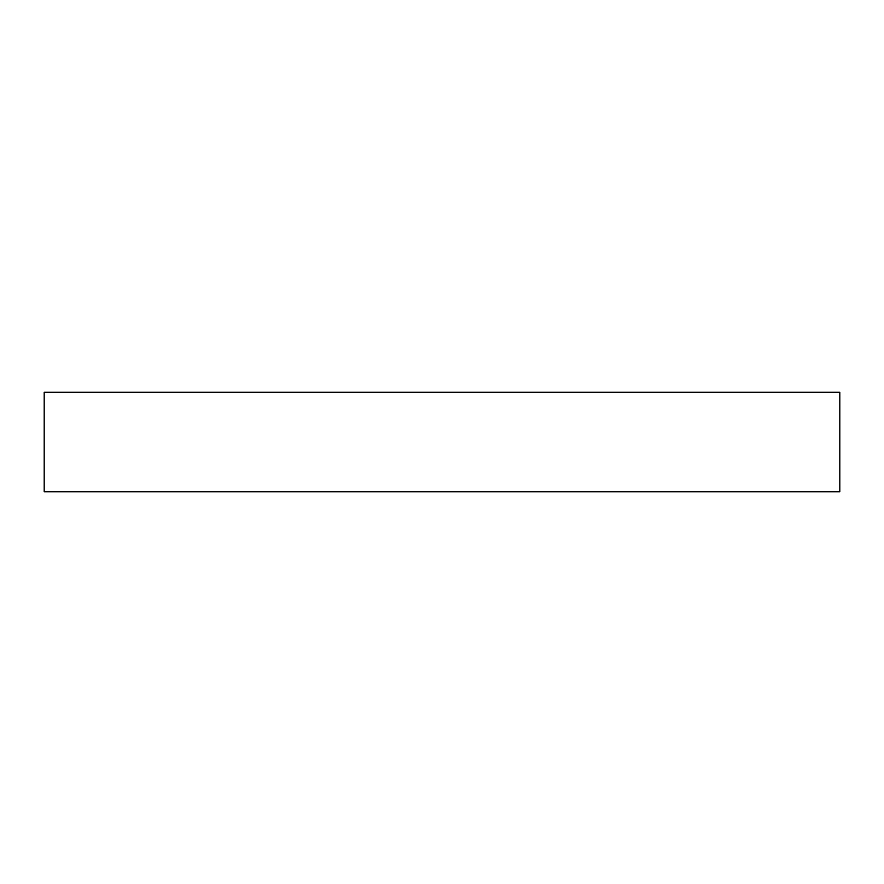 <?xml version="1.0" encoding="UTF-8"?>
<svg xmlns="http://www.w3.org/2000/svg" width="884" height="884" viewBox="0 0 884 884"><rect width="100%" height="100%" fill="white"/><g stroke="black" fill="none" stroke-linecap="round" stroke-linejoin="round"><path stroke-width="1.33" d="M839.8 491.725L44.2 491.725L44.2 392.275L839.8 392.275L839.8 491.725"/></g></svg>
